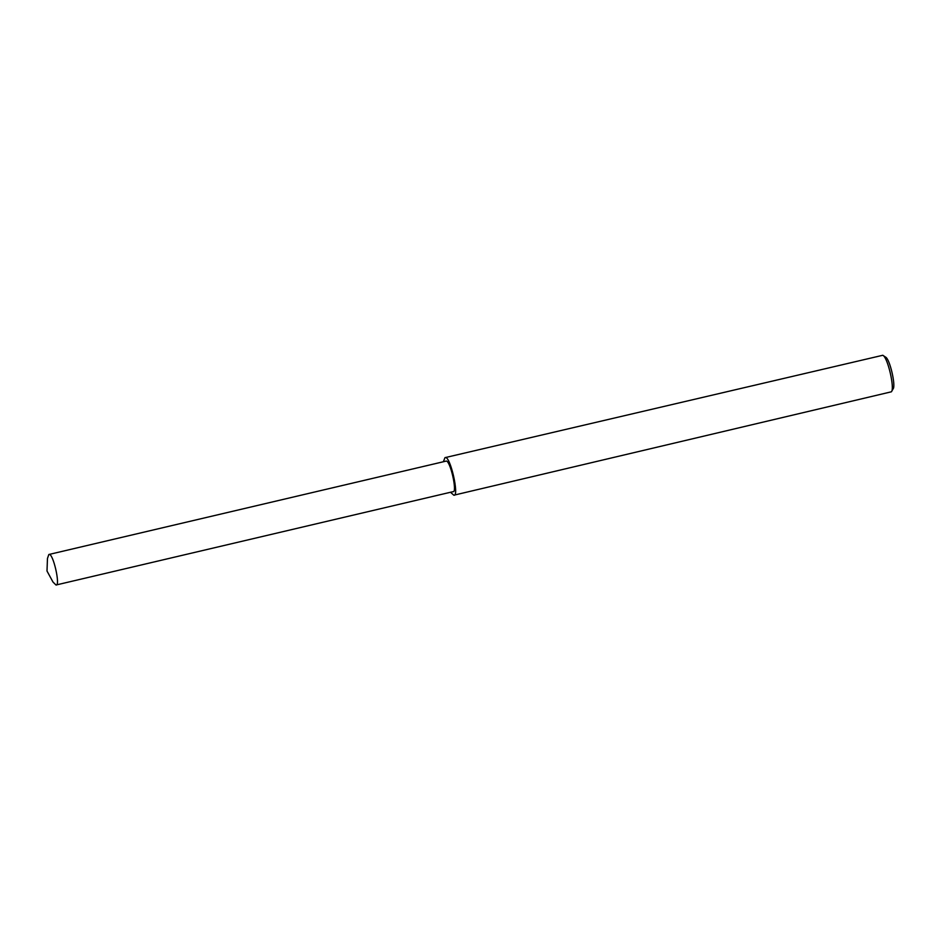 <?xml version="1.0" encoding="UTF-8"?>
<svg xmlns="http://www.w3.org/2000/svg" width="940" height="940" viewBox="0 0 940 940"><rect width="100%" height="100%" fill="white"/><g stroke="black" fill="none" stroke-linecap="round" stroke-linejoin="round"><path stroke-width="1.41" d="M450.519 492.266L453.82 495.204L891.379 391.804C894.951 388.855 887.783 357.118 882.789 355.273L444.984 457.651L443.351 461.752M891.379 391.804L893 389.007C896.137 386.434 889.851 358.657 885.48 357.047L882.789 355.273M453.82 495.204C459.672 497.002 450.131 454.49 444.984 457.651M56 585.009L452.986 491.679C457.745 493.147 449.99 458.603 445.819 461.176L48.821 554.506L47.458 558.489L47 571.027L52.993 582.048L56 585.009C60.759 586.478 53.004 551.933 48.821 554.506"/></g></svg>
